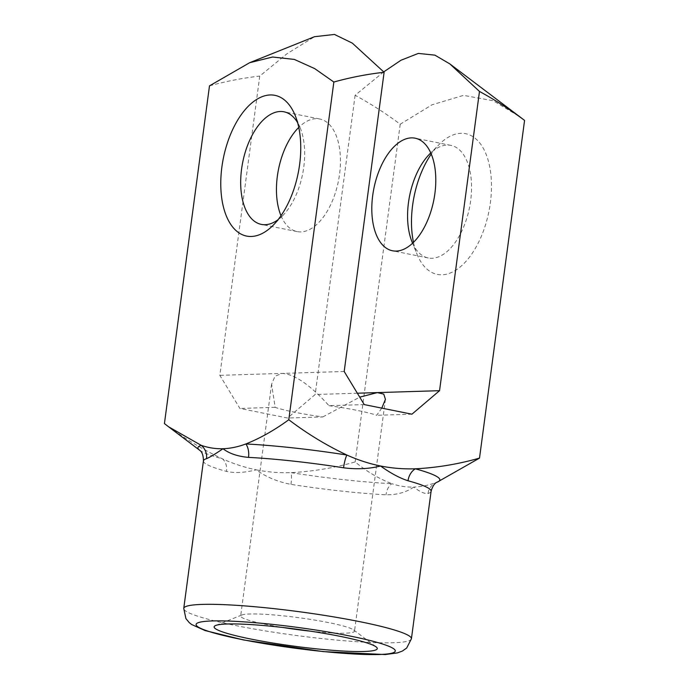 <?xml version="1.0" encoding="UTF-8"?>
<svg xmlns="http://www.w3.org/2000/svg" width="689" height="689" viewBox="0 0 689 689"><rect width="100%" height="100%" fill="white"/><g stroke="black" fill="none" stroke-linecap="round" stroke-linejoin="round"><path stroke-width="0.52" stroke-dasharray="3.44 2.58" d="M364.248 404.598L328.998 405.683C309.938 384.703 294.272 373.946 282.008 373.412L275.032 376.203L271.604 384.178L275.144 407.345A57.42 5.986 -172.4 0 0 322.822 416.931L287.571 418.025L239.893 408.431L219.825 375.333L259.753 76.091L286.925 53.785L314.52 36.698M322.822 416.931L359.727 397.14M357.35 393.212L315.183 394.513L287.571 418.025M275.144 407.345L239.893 408.431M344.19 371.5L219.825 375.333M439.324 481.275L436.585 482.326C428.842 485.228 421.22 486.813 413.719 487.097C420.032 491.92 424.803 494.047 428.033 493.496A114.839 11.98 -172.4 0 0 431.099 491.274M290.965 484.367A14.357 3.1 98.9 0 0 290.956 472.637A122.022 12.729 7.6 0 0 391.938 483.704C378.984 478.803 366.72 471.543 355.154 461.94C334.105 467.943 312.711 471.509 290.956 472.637C279.278 473.024 267.685 472.094 256.179 469.829C266.092 476.995 277.693 481.844 290.965 484.367A114.839 11.98 -172.4 0 0 386.004 494.788C396.933 494.917 406.174 492.351 413.719 487.097C406.226 487.269 398.965 486.133 391.938 483.704A14.357 8.776 93 0 0 386.004 494.788M199.664 450.253A122.022 12.729 7.6 0 0 222.487 458.857A14.357 11.257 105.2 0 1 226.517 471.405C234.949 473.248 244.836 472.723 256.179 469.829C244.681 467.452 233.45 463.8 222.487 458.857C202.239 449.323 182.886 437.567 164.43 423.571M413.478 242.373A71.777 38.153 -78.6 0 0 416.991 254.129A71.777 38.153 -78.6 0 0 483.575 230.582A71.777 38.153 -78.6 0 0 460.924 133.313A71.777 38.153 -78.6 0 0 439.031 144.569A71.777 38.153 -78.6 0 0 431.245 154.052M383.739 71.871L355.111 95.28C370.725 103.755 385.762 113.401 400.214 124.227L431.925 104.849L463.508 95.366L493.367 100.783L520.367 117.147M400.214 124.227L355.154 461.94M209.49 85.867C226.026 81.285 242.778 78.021 259.753 76.091M355.111 95.28L315.183 394.513M381.784 408.129L376.676 415.278A57.42 5.986 -172.4 0 0 328.998 405.683M411.927 414.192L376.676 415.278M281 215.726A57.42 30.523 -78.6 0 0 297.114 231.59A57.42 30.523 -78.6 0 0 338.368 181.319A57.42 30.523 -78.6 0 0 319.765 119.008A57.42 30.523 -78.6 0 0 315.993 118.689A57.42 30.523 -78.6 0 0 298.768 127.405M278.089 219.679A57.42 30.523 -78.6 0 0 282.645 215.709A57.42 30.523 -78.6 0 0 300.275 128.059A57.42 30.523 -78.6 0 0 297.605 122.625M412.599 243.217A57.42 30.523 -78.6 0 0 428.239 257.962A57.42 30.523 -78.6 0 0 469.485 207.69A57.42 30.523 -78.6 0 0 450.882 145.379A57.42 30.523 -78.6 0 0 447.118 145.069A57.42 30.523 -78.6 0 0 430.763 152.941M310.403 631.158A57.42 5.986 -172.4 0 0 354.499 631.176A57.42 5.986 -172.4 0 0 353.698 629.97A57.42 5.986 -172.4 0 0 309.146 619.187A57.42 5.986 -172.4 0 0 249.909 613.985A57.42 5.986 -172.4 0 0 241.761 615.036A57.42 5.986 -172.4 0 0 240.668 615.983A57.42 5.986 -172.4 0 0 283.231 627.533M437.532 481.99A122.022 12.729 7.6 0 1 436.585 482.326A14.357 13.935 72.5 0 0 428.033 493.496M411.419 638.772A114.839 11.98 7.6 0 1 296.003 635.447A114.839 11.98 7.6 0 1 183.756 608.396M203.436 460.898A114.839 11.98 -172.4 0 0 226.517 471.405M319.765 119.008L284.006 111.807M297.114 231.59L261.355 224.399M300.275 128.059L295.254 115.649M282.645 215.709L273.214 225.208M450.882 145.379L415.123 138.188M428.239 257.962L392.48 250.77M411.97 241.718L416.991 254.129M429.6 154.069L439.031 144.569M271.604 384.178L240.668 615.983M385.435 399.362L354.499 631.176M241.761 615.036L215.7 625.483M353.698 629.97L376.108 646.885"/><path stroke-width="1.03" d="M359.727 397.14L377.365 392.601L357.35 393.212M384.109 72.267C367.116 74.179 350.356 77.435 333.846 82.034L314.735 68.633L294.324 59.418L272.577 57.023L249.676 62.699L314.52 36.698L334.484 34.45L352.337 43.14L384.109 72.267L344.19 371.5L364.248 404.598L411.927 414.192L439.548 390.68L479.475 91.448L449.865 63.922L434.923 55.154L418.326 53.415L400.998 60.236L383.739 71.871M249.676 62.699L209.49 85.867L164.43 423.571L168.633 426.827L201.214 445.335C208.242 447.781 215.502 448.918 222.995 448.737C230.505 448.444 238.127 446.851 245.87 443.957C260.235 438.221 274.549 430.151 288.786 419.747C307.173 433.682 326.526 445.439 346.843 455.024C357.815 459.976 369.046 463.637 380.535 465.997C392.05 468.253 403.642 469.183 415.321 468.804C436.981 467.693 458.383 464.128 479.51 458.107L437.532 481.99C438.471 482.136 433.915 481.31 431.099 491.274A114.839 11.98 -172.4 0 0 408.017 480.767C399.698 478.088 390.534 473.162 380.535 465.997C369.278 468.882 356.954 469.485 343.57 467.797A114.839 11.98 -172.4 0 0 248.531 457.384C237.714 456.419 229.196 453.534 222.995 448.737C215.338 453.956 209.844 457.272 206.502 458.676A114.839 11.98 -172.4 0 0 203.436 460.898L183.756 608.396A114.839 11.98 7.6 0 1 202.23 604.399A114.839 11.98 7.6 0 1 330.78 616.405A114.839 11.98 7.6 0 1 411.419 638.772L406.691 648.022L402.402 651.053L397.389 652.914L385.237 654.55L323.27 651.613L243.656 639.986L205.029 630.538L191.663 624.518L189.26 622.632L185.901 618.576L183.756 608.396M227.37 623.984A82.284 8.578 -172.4 0 0 215.7 625.483A82.284 8.578 -172.4 0 0 294.565 646.239A82.284 8.578 -172.4 0 0 376.108 646.885A82.284 8.578 -172.4 0 0 312.263 631.443A82.284 8.578 -172.4 0 0 227.37 623.984M431.245 154.052A71.777 38.153 -78.6 0 0 413.478 242.373M449.865 63.922L524.57 120.394L479.51 458.107M270.2 94.953A71.777 38.153 -78.6 0 0 220.799 186.245A71.777 38.153 -78.6 0 0 273.214 225.208A71.777 38.153 -78.6 0 0 295.254 115.649A71.777 38.153 -78.6 0 0 270.2 94.953M333.846 82.034L288.786 419.747M524.57 120.394C510.093 109.577 495.064 99.922 479.475 91.448M439.548 390.68L377.365 392.601L383.764 394.125L385.435 399.362L381.784 408.129M396.253 251.089A57.42 30.523 101.4 0 1 392.48 250.77A57.42 30.523 101.4 0 1 373.24 191.947A57.42 30.523 101.4 0 1 411.359 137.878A57.42 30.523 101.4 0 1 415.123 138.188A57.42 30.523 101.4 0 1 434.363 197.011A57.42 30.523 101.4 0 1 396.253 251.089M298.768 127.405A57.42 30.523 -78.6 0 0 281 215.726M297.605 122.625A57.42 30.523 -78.6 0 0 284.006 111.807A57.42 30.523 -78.6 0 0 280.234 111.497A57.42 30.523 -78.6 0 0 242.115 165.567A57.42 30.523 -78.6 0 0 261.355 224.399A57.42 30.523 -78.6 0 0 278.089 219.679M430.763 152.941A57.42 30.523 -78.6 0 0 429.6 154.069A57.42 30.523 -78.6 0 0 411.97 241.718A57.42 30.523 -78.6 0 0 412.599 243.217M283.231 627.533A57.42 5.986 -172.4 0 0 310.403 631.158M168.633 426.827L199.664 450.253A122.022 12.729 7.6 0 1 201.214 445.335A14.357 13.935 -107.5 0 1 206.502 458.676M343.57 467.797A14.357 3.1 -81.1 0 1 346.843 455.024A122.022 12.729 7.6 0 0 245.87 443.957A14.357 8.776 -87 0 1 248.531 457.384M437.532 481.99A122.022 12.729 7.6 0 0 415.321 468.804A14.357 11.257 -74.8 0 0 408.017 480.767M212.255 620.944A100.482 10.481 -172.4 0 0 290.302 647.574A100.482 10.481 -172.4 0 0 384.54 644.671A100.482 10.481 -172.4 0 0 212.255 620.944M431.099 491.274L411.419 638.772M199.664 450.253C198.716 450.141 203.333 450.537 203.436 460.898"/></g></svg>
